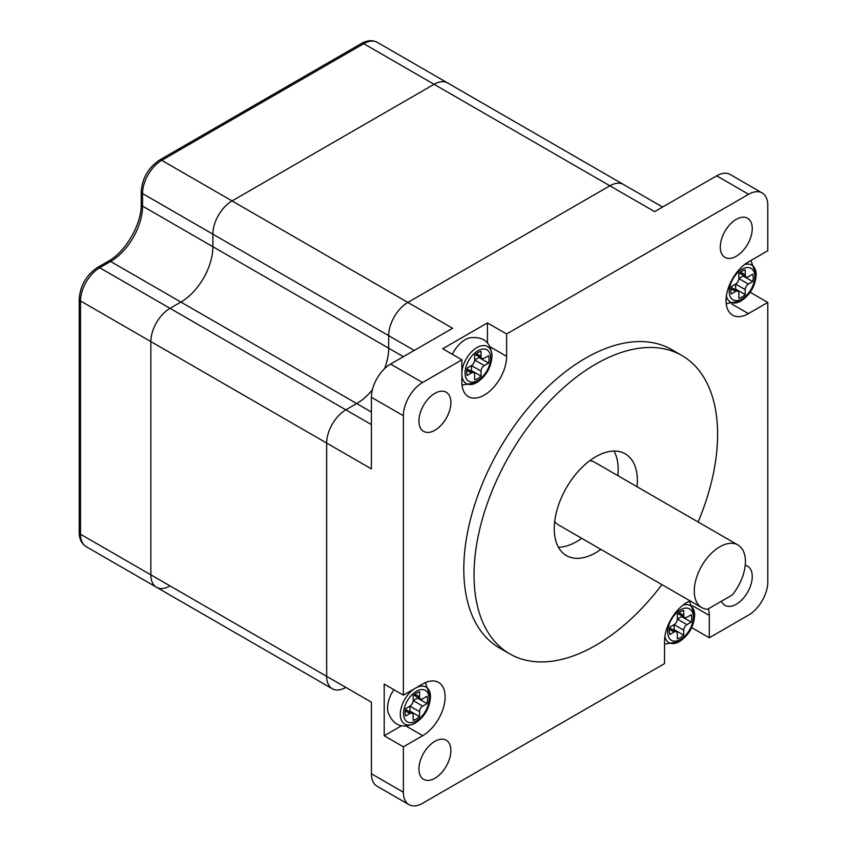 <?xml version="1.0" encoding="UTF-8"?>
<svg xmlns="http://www.w3.org/2000/svg" width="847" height="847" viewBox="0 0 847 847"><rect width="100%" height="100%" fill="white"/><g stroke="black" fill="none" stroke-linecap="round" stroke-linejoin="round"><path stroke-width="1.27" d="M414.247 350.414L212.862 234.153A27.125 15.659 -60 0 1 232.046 200.93L434.066 84.298A27.125 15.659 -60 0 1 447.629 82.953L377.307 42.35A27.125 15.659 120 0 0 363.744 43.695L161.724 160.327A27.125 15.659 120 0 0 142.54 193.55L142.54 206.096A45.209 26.098 -60 0 1 110.576 261.458L99.713 267.737A27.125 15.659 120 0 0 80.529 300.96L80.529 534.235A27.125 15.659 120 0 0 86.15 546.643C81.566 543.763 79.247 539.01 79.205 532.382A4.521 2.615 0 0 0 80.529 534.235L150.851 574.838L150.851 341.563A27.125 15.659 -60 0 1 170.035 308.34L180.898 302.061A45.209 26.098 120 0 0 212.862 246.699L142.54 206.096A4.521 2.615 0 0 1 141.216 204.254L141.216 191.708A4.521 2.615 -0 0 0 142.54 193.55L212.862 234.153A27.125 15.659 -60 0 1 232.046 200.93L434.066 84.298A27.125 15.659 -60 0 1 447.629 82.953L623.434 184.455A27.125 15.659 -60 0 0 609.872 185.8A27.125 15.659 -60 0 1 623.434 184.455L662.576 207.049M731.776 304.009L748.42 313.612A31.646 18.274 120 0 1 732.602 315.179A31.646 18.274 120 0 1 727.753 289.822A31.646 18.274 120 0 1 748.42 261.935L767.784 250.765L767.784 205.355A27.125 15.659 120 0 0 762.162 192.947A27.125 15.659 120 0 0 748.61 194.281L506.633 333.983L487.449 322.919L442.706 348.752L461.88 359.827L422.558 382.526A27.125 15.659 120 0 0 403.384 415.75L403.384 695.154L384.199 684.09L384.199 735.757L403.384 746.832L403.384 792.231A27.125 15.659 120 0 0 408.995 804.65L377.031 786.196A27.125 15.659 120 0 1 371.41 773.777L371.41 702.174L326.667 676.34L326.667 443.066L371.41 468.899L371.41 397.296A27.125 15.659 120 0 1 390.594 364.072L452.605 328.265L407.852 302.432A27.125 15.659 -60 0 0 388.678 335.656L388.678 348.202A45.209 26.098 120 0 1 384.57 368.667A45.209 26.098 120 0 0 388.678 348.202L388.678 335.656A27.125 15.659 -60 0 1 407.852 302.432L609.872 185.8L363.744 43.695A4.521 2.615 60 0 0 361.478 43.472C367.238 40.201 372.511 39.82 377.307 42.35M212.862 234.153L212.862 246.699L212.862 234.153M371.41 424.601L345.841 409.842A27.125 15.659 -60 0 0 326.667 443.066L150.851 341.563L150.851 574.838A27.125 15.659 120 0 0 156.473 587.246A27.125 15.659 120 0 1 150.851 574.838L326.667 676.34A27.125 15.659 120 0 0 332.278 688.749A27.125 15.659 120 0 1 326.667 676.34L326.667 443.066A27.125 15.659 -60 0 1 345.841 409.842L356.714 403.564A45.209 26.098 120 0 0 372.384 389.779A45.209 26.098 120 0 1 356.714 403.564L180.898 302.061A45.209 26.098 120 0 0 212.862 246.699L403.384 356.693M218.6 623.117A27.125 15.659 120 0 1 218.484 623.053A27.125 15.659 120 0 1 218.378 622.99A27.125 15.659 120 0 0 218.484 623.053L332.278 688.749A27.125 15.659 120 0 0 345.841 687.404M79.205 532.382L79.205 299.107A4.521 2.615 -0 0 0 80.529 300.96L150.851 341.563A27.125 15.659 -60 0 1 170.035 308.34L180.898 302.061L110.576 261.458A4.521 2.615 60 0 0 108.321 261.236C125.547 251.993 141.83 223.799 141.216 204.254M332.278 688.749L156.473 587.246A27.125 15.659 120 0 0 170.035 585.902M637.06 486.75A58.771 33.933 120 0 0 625.202 453.801A58.771 33.933 120 0 0 595.812 456.713A58.771 33.933 120 0 0 557.421 508.496A58.771 33.933 120 0 0 566.431 555.59A58.771 33.933 120 0 0 595.812 552.678A58.771 33.933 120 0 0 600.894 549.385M558.448 547.268A58.771 33.933 120 0 0 576.638 541.604A58.771 33.933 120 0 0 581.72 538.311M617.876 475.675A58.771 33.933 120 0 0 614.001 451.049M698.097 521.985A172.237 99.438 120 0 0 681.93 355.539A172.237 99.438 120 0 0 595.812 364.072A172.237 99.438 120 0 0 483.298 515.844A172.237 99.438 120 0 0 509.703 653.852A172.237 99.438 120 0 0 595.812 645.329A172.237 99.438 120 0 0 661.931 584.631M681.93 355.539L671.703 349.631A172.237 99.438 120 0 0 585.584 358.165A172.237 99.438 120 0 0 473.071 509.936A172.237 99.438 120 0 0 499.465 647.955L509.703 653.852M690.114 600.904A31.646 18.274 120 0 0 686.917 602.492A31.646 18.274 120 0 0 664.535 641.243L664.535 663.603L422.558 803.305A27.125 15.659 120 0 1 408.995 804.65M434.903 741.326A22.604 13.054 -60 0 1 446.2 740.214A22.604 13.054 -60 0 1 449.672 758.319A22.604 13.054 -60 0 1 434.903 778.245A22.604 13.054 -60 0 1 423.606 779.356A22.604 13.054 -60 0 1 420.133 761.252A22.604 13.054 -60 0 1 434.903 741.326M745.212 565.33A22.604 13.054 -60 0 1 747.573 566.209A22.604 13.054 -60 0 1 751.035 584.324A22.604 13.054 -60 0 1 736.276 604.239A22.604 13.054 -60 0 1 724.968 605.361A22.604 13.054 -60 0 1 721.432 601.222M736.265 219.352A22.604 13.054 -60 0 1 747.573 218.23A22.604 13.054 -60 0 1 751.035 236.345A22.604 13.054 -60 0 1 736.265 256.26A22.604 13.054 -60 0 1 724.968 257.382A22.604 13.054 -60 0 1 721.506 239.267A22.604 13.054 -60 0 1 736.265 219.352M434.903 393.336A22.604 13.054 -60 0 1 446.2 392.225A22.604 13.054 -60 0 1 449.672 410.329A22.604 13.054 -60 0 1 434.903 430.255A22.604 13.054 -60 0 1 423.595 431.367A22.604 13.054 -60 0 1 420.133 413.262A22.604 13.054 -60 0 1 434.903 393.336M737.928 544.981A36.167 20.879 120 0 0 701.761 565.86A36.167 20.879 120 0 0 701.761 607.627A36.167 20.879 120 0 0 707.457 609.289L732.221 594.996A36.167 20.879 120 0 0 737.928 544.981L594.721 462.303A36.167 20.879 120 0 0 589.777 460.704M554.7 521.466A36.167 20.879 120 0 0 558.554 524.939L701.761 607.627M762.162 192.947L730.199 174.493A27.125 15.659 120 0 0 716.636 175.827L654.625 211.634L609.872 185.8L407.852 302.432L161.724 160.327A4.521 2.615 60 0 0 159.458 160.104L361.478 43.472M79.205 299.107C80.2 285.64 86.278 275.106 97.447 267.514A4.521 2.615 60 0 1 99.713 267.737L345.841 409.842L356.714 403.564L371.41 412.055M691.692 627.606L709.288 637.77L748.61 615.06A27.125 15.659 120 0 0 767.795 581.836L767.784 302.432L750.198 292.279M461.88 359.827L461.88 382.188A31.646 18.274 120 0 0 468.433 396.671A31.646 18.274 120 0 0 492.816 388.191A31.646 18.274 120 0 0 506.633 356.343L506.633 333.983M403.384 746.832L422.748 735.651A31.646 18.274 120 0 0 443.415 707.764A31.646 18.274 120 0 0 438.566 682.407A31.646 18.274 120 0 0 422.748 683.984L403.384 695.154M709.288 637.77L709.288 615.409A31.646 18.274 120 0 0 708.41 608.739M748.42 313.612L767.784 302.432M689.987 601.709A31.646 18.274 120 0 0 689.903 600.989M726.25 304.041A31.646 18.274 120 0 0 726.917 303.745M425.819 683.201A31.646 18.274 120 0 0 425.734 682.481M384.199 735.757L401.414 725.826M462.081 385.523A31.646 18.274 120 0 0 462.737 385.237M487.449 342.802L487.449 322.919M730.845 290.542A15.818 9.137 -60 0 1 731.31 286.582L735.63 284.084A4.521 2.615 120 0 0 738.828 278.547L738.828 273.549A15.818 9.137 -60 0 1 745.222 269.865L745.222 274.862A4.521 2.615 120 0 0 746.165 276.927A4.521 2.615 120 0 0 748.42 276.704L752.75 274.206A15.818 9.137 -60 0 1 752.75 281.585L748.42 284.084A4.521 2.615 120 0 0 745.222 289.621L745.222 294.618A15.818 9.137 -60 0 1 738.828 298.313L738.828 293.316A4.521 2.615 120 0 0 737.896 291.241A4.521 2.615 120 0 0 735.63 291.463L731.31 293.962A15.818 9.137 -60 0 1 730.845 290.542M745.222 294.618L735.63 289.081A15.818 9.137 -60 0 1 735.048 289.6M752.75 281.585L743.158 276.048L738.828 278.547L748.42 284.084M743.317 275.286A15.818 9.137 -60 0 1 743.158 276.048M745.222 289.621L735.63 284.084L735.63 289.081M466.676 372.034A15.818 9.137 -60 0 1 467.142 368.074L471.461 365.576A4.521 2.615 120 0 0 474.659 360.039L474.659 355.041A15.818 9.137 -60 0 1 481.054 351.357L481.054 356.354A4.521 2.615 120 0 0 481.996 358.419A4.521 2.615 120 0 0 484.251 358.196L488.581 355.698A15.818 9.137 -60 0 1 488.581 363.077L484.251 365.576A4.521 2.615 120 0 0 481.054 371.113L481.054 376.11A15.818 9.137 -60 0 1 474.659 379.805L474.659 374.808A4.521 2.615 120 0 0 473.727 372.733A4.521 2.615 120 0 0 471.461 372.955L467.142 375.454A15.818 9.137 -60 0 1 466.676 372.034M452.372 354.332A22.604 13.054 -60 0 1 469.683 337.868C483.446 336.111 490.889 342.199 492.001 356.111A21.344 12.324 -60 0 1 492.001 356.312L492.001 356.111A21.344 12.324 -60 0 0 477.507 347.27A21.344 12.324 -60 0 0 461.88 372.108M481.054 376.11L471.461 370.573A15.818 9.137 -60 0 1 470.879 371.092M488.581 363.077L478.989 357.54L474.659 360.039L484.251 365.576M479.148 356.778A15.818 9.137 -60 0 1 478.989 357.54M481.054 371.113L471.461 365.576L471.461 370.573M669.331 631.089A15.818 9.137 -60 0 1 669.797 627.129L674.127 624.631A4.521 2.615 120 0 0 677.325 619.093L677.325 614.096A15.818 9.137 -60 0 1 683.72 610.412L683.72 615.409A4.521 2.615 120 0 0 684.651 617.474A4.521 2.615 120 0 0 686.917 617.251L691.237 614.753A15.818 9.137 -60 0 1 691.237 622.132L686.917 624.631A4.521 2.615 120 0 0 683.72 630.168L683.72 635.165A15.818 9.137 -60 0 1 677.325 638.86L677.325 633.863A4.521 2.615 120 0 0 676.382 631.788A4.521 2.615 120 0 0 674.127 632.01L669.797 634.519A15.818 9.137 -60 0 1 669.331 631.089M683.72 635.165L674.127 629.628A15.818 9.137 -60 0 1 673.545 630.147M691.237 622.132L681.655 616.595L677.325 619.093L686.917 624.631M681.803 615.833A15.818 9.137 -60 0 1 681.655 616.595M683.72 630.168L674.127 624.631L674.127 629.628M416.724 687.457A21.344 12.324 -60 0 1 430.488 696.658A21.344 12.324 -60 0 1 430.488 696.869C429.662 708.134 424.569 716.869 415.221 723.105C402.558 729.087 393.569 725.678 388.265 712.899A22.604 13.054 -60 0 1 387.587 707.976A22.604 13.054 -60 0 1 393.866 689.67M405.162 712.581A15.818 9.137 -60 0 1 405.628 708.621L409.959 706.123A4.521 2.615 120 0 0 413.156 700.585L413.156 695.588A15.818 9.137 -60 0 1 419.551 691.904L419.551 696.901A4.521 2.615 120 0 0 420.483 698.966A4.521 2.615 120 0 0 422.748 698.743L427.068 696.245A15.818 9.137 -60 0 1 427.068 703.624L422.748 706.123A4.521 2.615 120 0 0 419.551 711.66L419.551 716.657A15.818 9.137 -60 0 1 413.156 720.352L413.156 715.355A4.521 2.615 120 0 0 412.214 713.28A4.521 2.615 120 0 0 409.959 713.502L405.628 716.011A15.818 9.137 -60 0 1 405.162 712.581M419.551 716.657L409.959 711.12A15.818 9.137 -60 0 1 409.376 711.639M427.068 703.624L417.486 698.087L413.156 700.585L422.748 706.123M417.635 697.325A15.818 9.137 -60 0 1 417.486 698.087M419.551 711.66L409.959 706.123L409.959 711.12M148.056 582.387A27.125 15.659 120 0 0 148.161 582.45L218.484 623.053M716.636 175.827L748.61 194.281M390.594 364.072L422.558 382.526M371.41 397.296L403.384 415.75M371.41 773.777L403.384 792.231M692.645 605.796L709.288 615.409M406.105 726.048L422.748 735.651M489.979 346.73L506.633 356.343M726.197 303.586L740.903 301.066A21.344 12.324 -60 0 1 726.387 296.005M754.846 276.683A18.126 10.46 120 0 0 742.025 269.282A18.126 10.46 120 0 0 729.214 291.484A18.126 10.46 120 0 0 742.025 298.885A18.126 10.46 120 0 0 754.846 276.683M744.534 264.582A21.344 12.324 -60 0 1 756.17 274.619A21.344 12.324 -60 0 1 756.17 274.82M735.63 291.463L730.94 288.753M745.222 274.862L740.532 272.152M462.028 385.078L476.734 382.558A21.344 12.324 -60 0 1 461.88 375.295M490.678 358.175A18.126 10.46 120 0 0 477.856 350.774A18.126 10.46 120 0 0 465.045 372.976A18.126 10.46 120 0 0 477.856 380.377A18.126 10.46 120 0 0 490.678 358.175M471.461 372.955L466.771 370.245M481.054 356.354L476.363 353.644M664.535 644.091L679.389 641.613A21.344 12.324 -60 0 1 664.874 636.552M693.333 617.23A18.126 10.46 120 0 0 680.522 609.829A18.126 10.46 120 0 0 667.701 632.031A18.126 10.46 120 0 0 680.522 639.432A18.126 10.46 120 0 0 693.333 617.23M683.021 605.129A21.344 12.324 -60 0 1 694.656 615.166A21.344 12.324 -60 0 1 694.656 615.377L689.49 601.169M674.127 632.01L669.437 629.31M683.72 615.409L679.019 612.699M415.221 723.105A21.344 12.324 -60 0 1 400.313 714.286A21.344 12.324 -60 0 1 414.077 688.982M429.164 698.722A18.126 10.46 120 0 0 416.353 691.321A18.126 10.46 120 0 0 403.532 713.523A18.126 10.46 120 0 0 416.353 720.924A18.126 10.46 120 0 0 429.164 698.722M409.959 713.502L405.268 710.802M419.551 696.901L414.85 694.191M156.473 587.246L86.15 546.643M97.447 267.514L108.321 261.236M141.216 191.708C142.211 178.23 148.299 167.695 159.458 160.104M740.903 301.066C750.251 294.83 755.344 286.095 756.17 274.841L750.887 260.516M737.896 291.241L731.152 287.345M746.165 276.927L739.41 273.03M473.727 372.733L466.983 368.837M481.996 358.419L475.241 354.522M492.001 356.333C491.175 367.587 486.083 376.322 476.734 382.558M676.382 631.788L669.638 627.892M684.651 617.474L677.907 613.577M694.656 615.388C693.831 626.642 688.738 635.377 679.389 641.613M430.488 696.88L425.321 682.661M412.214 713.28L405.469 709.394M420.483 698.966L413.738 695.069"/></g></svg>
